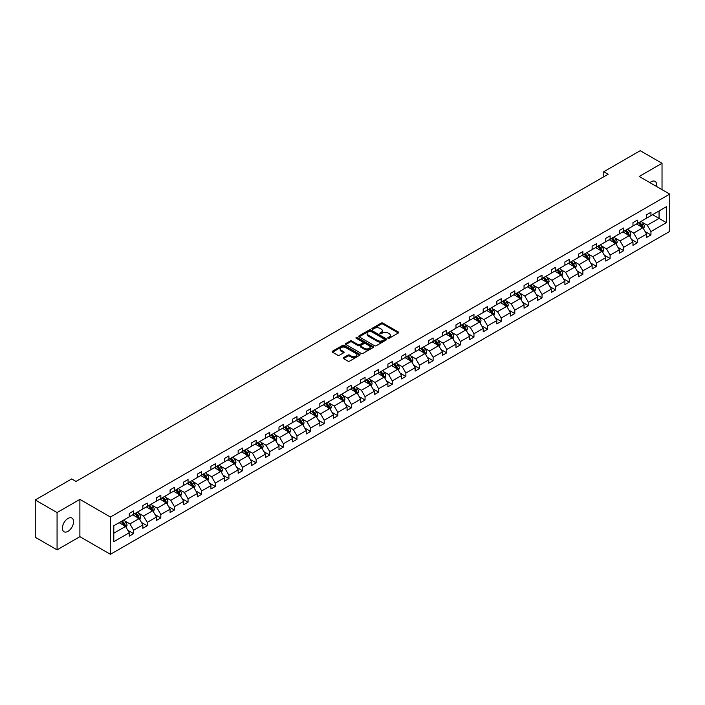 <?xml version="1.0" encoding="UTF-8"?>
<svg xmlns="http://www.w3.org/2000/svg" width="705" height="705" viewBox="0 0 705 705"><rect width="100%" height="100%" fill="white"/><g stroke="black" fill="none" stroke-linecap="round" stroke-linejoin="round"><path stroke-width="1.06" d="M388.023 338.241A0.846 0.494 0 0 0 389.222 338.241L398.325 332.989A1.207 0.696 0 0 0 398.677 332.496A1.207 0.696 0 0 0 398.325 332.002L382.903 323.093A1.207 0.696 0 0 0 381.193 323.093L372.09 328.354A0.846 0.494 0 0 0 373.289 329.041L374.47 328.363A3.878 2.238 0 0 1 379.951 328.363L381.229 329.103A3.878 2.238 0 0 1 382.366 330.689A3.878 2.238 0 0 1 381.229 332.267L380.057 332.954A0.846 0.494 0 0 0 381.255 333.641L382.436 332.963A3.878 2.238 0 0 1 387.917 332.963L389.195 333.703A3.878 2.238 0 0 1 390.332 335.289A3.878 2.238 0 0 1 389.195 336.867L388.023 337.554A0.846 0.494 0 0 0 388.023 338.241L388.023 337.554M67.98 531.359A7.896 4.556 120 0 0 73.135 524.397A7.896 4.556 120 0 0 71.928 518.06A7.896 4.556 120 0 0 67.98 518.457A7.896 4.556 120 0 0 62.816 525.419A7.896 4.556 120 0 0 64.023 531.746A7.896 4.556 120 0 0 67.98 531.359M656.566 186.49A7.896 4.556 120 0 0 655.068 181.388A7.896 4.556 120 0 0 651.12 181.784A7.896 4.556 120 0 0 649.895 182.639M343.582 357.62A1.207 0.696 0 0 0 343.229 358.114A1.207 0.696 0 0 0 343.582 358.607L347.909 361.101A1.207 0.696 0 0 0 349.627 361.101L359.735 355.267A1.207 0.696 0 0 0 360.088 354.774A1.207 0.696 0 0 0 359.735 354.28L344.313 345.38A1.207 0.696 0 0 0 342.604 345.38L332.496 351.213A1.207 0.696 0 0 0 332.134 351.707A1.207 0.696 0 0 0 332.496 352.2L337.713 355.223A1.207 0.696 0 0 0 339.431 355.223L343.758 352.72A1.207 0.696 0 0 0 344.111 352.227A1.207 0.696 0 0 0 343.758 351.733L341.167 350.235A3.243 1.868 0 0 1 340.215 348.913A3.243 1.868 0 0 1 342.216 347.186A3.243 1.868 0 0 1 345.75 347.591L355.902 353.452A3.243 1.868 0 0 1 356.845 354.774A3.243 1.868 0 0 1 354.844 356.501A3.243 1.868 0 0 1 351.319 356.095L349.627 355.117A1.207 0.696 0 0 0 347.909 355.117L343.582 357.62L343.582 358.607L347.909 356.131L347.909 355.117M79.885 499.387L57.07 512.561L35.25 499.968L35.25 537.254L57.07 549.847L79.885 536.672L110.429 554.306L110.429 517.021L79.885 499.387L79.885 536.672M662.03 189.645L662.03 163.287L639.206 176.47L669.75 194.104L110.429 517.021M662.03 163.287L640.211 150.694L603.771 171.729L603.771 176.77M35.25 499.968L71.69 478.933L76.052 481.445L608.133 174.25L603.771 171.729M374.549 345.723A1.207 0.696 0 0 0 376.267 345.723L386.375 339.889A1.207 0.696 0 0 0 386.728 339.396A1.207 0.696 0 0 0 386.375 338.902L370.953 329.993A1.207 0.696 0 0 0 369.244 329.993L359.136 335.836A1.207 0.696 0 0 0 358.774 336.329A1.207 0.696 0 0 0 359.136 336.823L374.549 345.723M356.519 338.426A0.846 0.494 0 0 1 357.373 338.55L373.033 347.583L362.943 353.416A1.207 0.696 0 0 1 361.233 353.416L345.811 344.507L345.811 343.52A1.207 0.696 0 0 0 345.459 344.014A1.207 0.696 0 0 0 345.811 344.507M345.811 343.52L350.138 341.026A1.207 0.696 0 0 1 351.848 341.026L358.105 344.639A1.207 0.696 0 0 0 359.814 344.639L362.687 342.982A1.207 0.696 0 0 0 363.04 342.48A1.207 0.696 0 0 0 362.687 341.987L356.175 338.233A0.846 0.494 0 0 1 357.373 337.536L373.051 346.587A1.207 0.696 0 0 1 373.403 347.08A1.207 0.696 0 0 1 373.051 347.574L373.051 346.587M57.07 512.561L57.07 549.847M113.796 525.763L129.244 516.844L129.244 513.469L133.606 510.949L133.606 514.324L142.851 508.984L142.851 505.608L147.222 503.088L147.222 506.463L156.466 501.123L156.466 497.748L160.828 495.227L160.828 498.602L170.081 493.262L170.081 489.887L174.443 487.366L174.443 490.742L183.697 485.401L183.697 482.026L188.059 479.506L188.059 482.881L197.312 477.541L197.312 474.165L201.674 471.645L201.674 475.02L210.927 469.68L210.927 466.305L215.289 463.784L215.289 467.168L224.543 461.819L224.543 458.444L228.905 455.932L228.905 459.308L238.158 453.967L238.158 450.583L242.52 448.072L242.52 451.447L251.764 446.106L251.764 442.731L256.135 440.211L256.135 443.586L265.38 438.246L265.38 434.87L269.742 432.35L269.742 435.725L278.995 430.385L278.995 427.01L283.357 424.489L283.357 427.864L292.61 422.524L292.61 419.149L296.972 416.629L296.972 420.004L306.226 414.663L306.226 411.288L310.588 408.768L310.588 412.143L319.841 406.803L319.841 403.427L324.203 400.907L324.203 404.282L333.456 398.942L333.456 395.567L337.818 393.046L337.818 396.421L347.071 391.081L347.071 387.706L351.434 385.186L351.434 388.561L360.678 383.22L360.678 379.845L365.049 377.325L365.049 380.7L374.293 375.36L374.293 371.984L378.656 369.464L378.656 372.839L387.909 367.499L387.909 364.124L392.271 361.603L392.271 364.978L401.524 359.638L401.524 356.263L405.886 353.743L405.886 357.127L415.139 351.786L415.139 348.402L419.501 345.891L419.501 349.266L428.755 343.925L428.755 340.55L433.117 338.03L433.117 341.405L442.37 336.065L442.37 332.689L446.732 330.169L446.732 333.544L455.985 328.204L455.985 324.829L460.347 322.308L460.347 325.684L469.592 320.343L469.592 316.968L473.963 314.448L473.963 317.823L483.207 312.482L483.207 309.107L487.569 306.587L487.569 309.962L496.822 304.622L496.822 301.246L501.185 298.726L501.185 302.101L510.438 296.761L510.438 293.386L514.8 290.865L514.8 294.241L524.053 288.9L524.053 285.525L528.415 283.005L528.415 286.38L537.668 281.039L537.668 277.664L542.03 275.144L542.03 278.519L551.284 273.179L551.284 269.804L555.646 267.283L555.646 270.658L564.899 265.318L564.899 261.943L569.261 259.422L569.261 262.798L578.505 257.457L578.505 254.082L582.876 251.562L582.876 254.946L592.121 249.596L592.121 246.221L596.483 243.71L596.483 247.085L605.736 241.744L605.736 238.361L610.098 235.849L610.098 239.224L619.351 233.884L619.351 230.509L623.713 227.988L623.713 231.363L632.967 226.023L632.967 222.648L637.329 220.127L637.329 223.503L646.582 218.162L646.582 214.787L650.944 212.267L650.944 215.642L666.392 206.724L666.392 222.648L650.944 231.566L650.944 234.941L646.582 237.462L646.582 234.086L637.329 239.427L637.329 242.802L632.967 245.322L632.967 241.938L623.713 247.288L623.713 250.663L619.351 253.174L619.351 249.799L610.098 255.139L610.098 258.524L605.736 261.035L605.736 257.66L596.483 263L596.483 266.375L592.121 268.896L592.121 265.521L582.876 270.861L582.876 274.236L578.505 276.757L578.505 273.381L569.261 278.722L569.261 282.097L564.899 284.617L564.899 281.242L555.646 286.582L555.646 289.958L551.284 292.478L551.284 289.103L542.03 294.443L542.03 297.818L537.668 300.339L537.668 296.964L528.415 302.304L528.415 305.679L524.053 308.2L524.053 304.824L514.8 310.165L514.8 313.54L510.438 316.06L510.438 312.685L501.185 318.025L501.185 321.401L496.822 323.921L496.822 320.546L487.569 325.886L487.569 329.261L483.207 331.782L483.207 328.407L473.963 333.747L473.963 337.122L469.592 339.643L469.592 336.267L460.347 341.608L460.347 344.983L455.985 347.503L455.985 344.119L446.732 349.469L446.732 352.844L442.37 355.355L442.37 351.98L433.117 357.32L433.117 360.704L428.755 363.216L428.755 359.841L419.501 365.181L419.501 368.556L415.139 371.077L415.139 367.702L405.886 373.042L405.886 376.417L401.524 378.938L401.524 375.562L392.271 380.903L392.271 384.278L387.909 386.798L387.909 383.423L378.656 388.763L378.656 392.139L374.293 394.659L374.293 391.284L365.049 396.624L365.049 399.999L360.678 402.52L360.678 399.145L351.434 404.485L351.434 407.86L347.071 410.38L347.071 407.005L337.818 412.346L337.818 415.721L333.456 418.241L333.456 414.866L324.203 420.206L324.203 423.582L319.841 426.102L319.841 422.727L310.588 428.067L310.588 431.442L306.226 433.963L306.226 430.588L296.972 435.928L296.972 439.303L292.61 441.824L292.61 438.448L283.357 443.789L283.357 447.164L278.995 449.684L278.995 446.309L269.742 451.649L269.742 455.025L265.38 457.545L265.38 454.161L256.135 459.501L256.135 462.885L251.764 465.397L251.764 462.022L242.52 467.362L242.52 470.737L238.158 473.258L238.158 469.883L228.905 475.223L228.905 478.598L224.543 481.118L224.543 477.743L215.289 483.084L215.289 486.459L210.927 488.979L210.927 485.604L201.674 490.944L201.674 494.32L197.312 496.84L197.312 493.465L188.059 498.805L188.059 502.18L183.697 504.701L183.697 501.325L174.443 506.666L174.443 510.041L170.081 512.561L170.081 509.186L160.828 514.527L160.828 517.902L156.466 520.422L156.466 517.047L147.222 522.387L147.222 525.763L142.851 528.283L142.851 524.908L133.606 530.248L133.606 533.623L129.244 536.144L129.244 532.768L113.796 541.687L113.796 525.763M110.429 554.306L669.75 231.39L669.75 194.104M132.734 514.826L139.193 518.554L129.94 523.894L124.891 520.977M129.94 523.894L133.606 530.248M139.193 518.554L142.851 524.908M129.244 516.034L129.94 516.439L133.606 514.324M146.349 506.965L152.8 510.693L143.556 516.034L138.497 513.125M143.556 516.034L147.222 522.387M152.8 510.693L156.466 517.047M142.851 508.182L143.556 508.578L147.222 506.463M159.956 499.105L166.415 502.832L157.171 508.182L152.113 505.265M157.171 508.182L160.828 514.527M166.415 502.832L170.081 509.186M156.466 500.321L157.171 500.717L160.828 498.602M173.571 491.244L180.031 494.98L170.777 500.321L165.728 497.404M170.777 500.321L174.443 506.666M180.031 494.98L183.697 501.325M170.081 492.46L170.777 492.857L174.443 490.742M187.186 483.392L193.646 487.12L184.393 492.46L179.343 489.543M184.393 492.46L188.059 498.805M193.646 487.12L197.312 493.465M183.697 484.599L184.393 484.996L188.059 482.881M200.802 475.531L207.261 479.259L198.008 484.599L192.959 481.682M198.008 484.599L201.674 490.944M207.261 479.259L210.927 485.604M197.312 476.739L198.008 477.144L201.674 475.02M214.417 467.671L220.876 471.398L211.623 476.739L206.574 473.822M211.623 476.739L215.289 483.084M220.876 471.398L224.543 477.743M210.927 468.878L211.623 469.283L215.289 467.168M228.032 459.81L234.492 463.537L225.239 468.878L220.189 465.961M225.239 468.878L228.905 475.223M234.492 463.537L238.158 469.883M224.543 461.017L225.239 461.423L228.905 459.308M241.648 451.949L248.098 455.677L238.854 461.017L233.804 458.1M238.854 461.017L242.52 467.362M248.098 455.677L251.764 462.022M238.158 453.156L238.854 453.562L242.52 451.447M255.263 444.088L261.714 447.816L252.469 453.156L247.411 450.239M252.469 453.156L256.135 459.501M261.714 447.816L265.38 454.161M251.764 445.296L252.469 445.701L256.135 443.586M268.869 436.228L275.329 439.955L266.085 445.296L261.026 442.379M266.085 445.296L269.742 451.649M275.329 439.955L278.995 446.309M265.38 437.435L266.085 437.84L269.742 435.725M282.485 428.367L288.944 432.094L279.691 437.435L274.642 434.518M279.691 437.435L283.357 443.789M288.944 432.094L292.61 438.448M278.995 429.574L279.691 429.98L283.357 427.864M296.1 420.506L302.56 424.234L293.306 429.574L288.257 426.657M293.306 429.574L296.972 435.928M302.56 424.234L306.226 430.588M292.61 421.713L293.306 422.119L296.972 420.004M309.715 412.645L316.175 416.373L306.922 421.713L301.872 418.796M306.922 421.713L310.588 428.067M316.175 416.373L319.841 422.727M306.226 413.853L306.922 414.258L310.588 412.143M323.331 404.785L329.79 408.512L320.537 413.853L315.488 410.945M320.537 413.853L324.203 420.206M329.79 408.512L333.456 414.866M319.841 406.001L320.537 406.397L324.203 404.282M336.946 396.924L343.406 400.651L334.152 406.001L329.103 403.084M334.152 406.001L337.818 412.346M343.406 400.651L347.071 407.005M333.456 398.14L334.152 398.536L337.818 396.421M350.561 389.063L357.012 392.8L347.768 398.14L342.718 395.223M347.768 398.14L351.434 404.485M357.012 392.8L360.678 399.145M347.071 390.279L347.768 390.676L351.434 388.561M364.177 381.211L370.627 384.939L361.383 390.279L356.325 387.362M361.383 390.279L365.049 396.624M370.627 384.939L374.293 391.284M360.678 382.418L361.383 382.815L365.049 380.7M377.783 373.35L384.243 377.078L374.998 382.418L369.94 379.501M374.998 382.418L378.656 388.763M384.243 377.078L387.909 383.423M374.293 374.558L374.998 374.963L378.656 372.839M391.398 365.49L397.858 369.217L388.605 374.558L383.555 371.641M388.605 374.558L392.271 380.903M397.858 369.217L401.524 375.562M387.909 366.697L388.605 367.102L392.271 364.978M405.014 357.629L411.473 361.357L402.22 366.697L397.171 363.78M402.22 366.697L405.886 373.042M411.473 361.357L415.139 367.702M401.524 358.836L402.22 359.242L405.886 357.127M418.629 349.768L425.089 353.496L415.835 358.836L410.786 355.919M415.835 358.836L419.501 365.181M425.089 353.496L428.755 359.841M415.139 350.975L415.835 351.381L419.501 349.266M432.244 341.907L438.704 345.635L429.451 350.975L424.401 348.058M429.451 350.975L433.117 357.32M438.704 345.635L442.37 351.98M428.755 343.115L429.451 343.52L433.117 341.405M445.86 334.047L452.319 337.774L443.066 343.115L438.017 340.198M443.066 343.115L446.732 349.469M452.319 337.774L455.985 344.119M442.37 335.254L443.066 335.659L446.732 333.544M459.475 326.186L465.926 329.914L456.681 335.254L451.632 332.337M456.681 335.254L460.347 341.608M465.926 329.914L469.592 336.267M455.985 327.393L456.681 327.799L460.347 325.684M473.09 318.325L479.541 322.053L470.297 327.393L465.238 324.476M470.297 327.393L473.963 333.747M479.541 322.053L483.207 328.407M469.592 319.532L470.297 319.938L473.963 317.823M486.697 310.464L493.156 314.192L483.903 319.532L478.854 316.615M483.903 319.532L487.569 325.886M493.156 314.192L496.822 320.546M483.207 311.672L483.903 312.077L487.569 309.962M500.312 302.604L506.772 306.331L497.518 311.672L492.469 308.764M497.518 311.672L501.185 318.025M506.772 306.331L510.438 312.685M496.822 303.811L497.518 304.216L501.185 302.101M513.927 294.743L520.387 298.471L511.134 303.82L506.084 300.903M511.134 303.82L514.8 310.165M520.387 298.471L524.053 304.824M510.438 295.959L511.134 296.356L514.8 294.241M527.543 286.882L534.002 290.619L524.749 295.959L519.7 293.042M524.749 295.959L528.415 302.304M534.002 290.619L537.668 296.964M524.053 288.098L524.749 288.495L528.415 286.38M541.158 279.03L547.618 282.758L538.364 288.098L533.315 285.181M538.364 288.098L542.03 294.443M547.618 282.758L551.284 289.103M537.668 280.238L538.364 280.634L542.03 278.519M554.773 271.169L561.233 274.897L551.98 280.238L546.93 277.321M551.98 280.238L555.646 286.582M561.233 274.897L564.899 281.242M551.284 272.377L551.98 272.782L555.646 270.658M568.389 263.309L574.839 267.036L565.595 272.377L560.546 269.46M565.595 272.377L569.261 278.722M574.839 267.036L578.505 273.381M564.899 264.516L565.595 264.921L569.261 262.798M581.995 255.448L588.455 259.176L579.21 264.516L574.152 261.599M579.21 264.516L582.876 270.861M588.455 259.176L592.121 265.521M578.505 256.655L579.21 257.061L582.876 254.946M595.61 247.587L602.07 251.315L592.817 256.655L587.767 253.738M592.817 256.655L596.483 263M602.07 251.315L605.736 257.66M592.121 248.794L592.817 249.2L596.483 247.085M609.226 239.726L615.685 243.454L606.432 248.794L601.383 245.878M606.432 248.794L610.098 255.139M615.685 243.454L619.351 249.799M605.736 240.934L606.432 241.339L610.098 239.224M622.841 231.866L629.301 235.593L620.048 240.934L614.998 238.017M620.048 240.934L623.713 247.288M629.301 235.593L632.967 241.938M619.351 233.073L620.048 233.478L623.713 231.363M636.456 224.005L642.916 227.733L633.663 233.073L628.613 230.156M633.663 233.073L637.329 239.427M642.916 227.733L646.582 234.086M632.967 225.212L633.663 225.618L637.329 223.503M652.601 214.681L659.06 218.409L647.278 225.212L642.229 222.295M647.278 225.212L650.944 231.566M666.392 222.648L659.06 218.409L659.06 210.954L666.392 206.724M646.582 217.351L647.278 217.757L650.944 215.642M113.796 533.218L125.578 526.415L119.119 522.687M125.578 526.415L129.244 532.768M645.137 231.593L650.944 234.941M631.521 239.444L637.329 242.802M617.915 247.305L623.713 250.663M604.3 255.166L610.098 258.524M590.684 263.027L596.483 266.375M577.069 270.887L582.876 274.236M563.454 278.748L569.261 282.097M549.838 286.609L555.646 289.958M536.223 294.47L542.03 297.818M522.608 302.33L528.415 305.679M509.001 310.191L514.8 313.54M495.386 318.052L501.185 321.401M481.771 325.913L487.569 329.261M468.155 333.773L473.963 337.122M454.54 341.625L460.347 344.983M440.925 349.486L446.732 352.844M427.309 357.347L433.117 360.704M413.703 365.208L419.501 368.556M400.087 373.068L405.886 376.417M386.472 380.929L392.271 384.278M372.857 388.79L378.656 392.139M359.242 396.651L365.049 399.999M345.626 404.511L351.434 407.86M332.011 412.372L337.818 415.721M318.396 420.233L324.203 423.582M304.789 428.094L310.588 431.442M291.174 435.954L296.972 439.303M277.558 443.806L283.357 447.164M263.943 451.667L269.742 455.025M250.328 459.528L256.135 462.885M236.713 467.389L242.52 470.737M223.097 475.249L228.905 478.598M209.482 483.11L215.289 486.459M195.875 490.971L201.674 494.32M182.26 498.832L188.059 502.18M168.645 506.692L174.443 510.041M155.029 514.553L160.828 517.902M141.414 522.414L147.222 525.763M127.799 530.275L133.606 533.623M388.358 338.365L389.195 337.88A3.878 2.238 0 0 0 390.332 336.294L390.332 335.289M382.366 330.689L382.366 331.694A3.878 2.238 0 0 1 381.229 333.28L380.392 333.765M398.325 332.002L398.325 332.989L382.903 324.106A1.207 0.696 0 0 0 381.193 324.106L372.425 329.164M386.358 339.898L370.953 331.006A1.207 0.696 0 0 0 369.244 331.006L359.145 336.831L359.136 335.836M384.234 339.739A0.846 0.494 0 0 0 384.234 339.043L370.698 331.235A0.846 0.494 0 0 0 369.499 331.235L368.257 331.949A3.878 2.238 0 0 0 367.12 333.536A3.878 2.238 0 0 0 368.257 335.113L377.51 340.453A3.878 2.238 0 0 0 382.991 340.453L384.234 339.739L384.234 340.744A0.846 0.494 0 0 0 384.481 340.4L384.481 339.396M367.12 333.536L367.12 334.54A3.878 2.238 0 0 0 368.257 336.126L368.257 335.113M384.234 340.744L382.991 341.467A3.878 2.238 0 0 1 377.51 341.467L368.257 336.126M345.829 344.525L350.138 342.031L350.138 341.026M363.04 342.48L363.04 343.494A1.207 0.696 0 0 1 362.687 343.987L359.814 345.644A1.207 0.696 0 0 1 358.105 345.644L351.848 342.031A1.207 0.696 0 0 0 350.138 342.031M364.591 348.385A3.243 1.868 0 0 0 368.125 348.79A3.243 1.868 0 0 0 370.125 347.063A3.243 1.868 0 0 0 369.173 345.732L365.604 343.67A1.207 0.696 0 0 0 363.886 343.67L361.013 345.327A1.207 0.696 0 0 0 360.66 345.82A1.207 0.696 0 0 0 361.013 346.314L364.591 348.385L364.591 349.389A3.243 1.868 0 0 0 368.125 349.795A3.243 1.868 0 0 0 370.125 348.067L370.125 347.063M360.66 345.82L360.66 346.834A1.207 0.696 0 0 0 361.013 347.327L361.013 346.314M364.591 349.389L361.013 347.327M356.845 354.774L356.845 355.778A3.243 1.868 0 0 1 354.844 357.505A3.243 1.868 0 0 1 351.319 357.1L349.627 356.131A1.207 0.696 0 0 0 347.909 356.131M340.215 348.913L340.215 349.918A3.243 1.868 0 0 0 341.167 351.24L341.167 350.235M343.74 352.729L341.167 351.24M359.735 354.28L359.735 355.267L344.313 346.384A1.207 0.696 0 0 0 342.604 346.384L332.504 352.209L332.496 351.213M643.577 228.878L644.379 226.561A3.269 1.886 -120 0 0 643.339 223.776L641.374 221.167M637.866 224.816L637.012 223.688M641.568 227.31L642.616 226.702A3.269 1.886 -120 0 0 641.682 224.736L639.717 222.119M638.897 222.595L641.057 225.477A1.666 0.961 60 0 1 641.356 225.979L642.616 226.702M638.668 222.727L640.634 225.344A3.269 1.886 60 0 1 641.444 226.887M629.962 236.739L630.764 234.421A3.269 1.886 -120 0 0 629.724 231.637L627.767 229.028M624.251 232.676L623.396 231.54M627.952 235.17L629.001 234.562A3.269 1.886 -120 0 0 628.067 232.597L626.102 229.98M625.282 230.456L627.441 233.337A1.666 0.961 60 0 1 627.741 233.84L629.001 234.562M625.062 230.588L627.018 233.205A3.269 1.886 60 0 1 627.829 234.747M616.346 244.6L617.148 242.282A3.269 1.886 -120 0 0 616.108 239.497L614.152 236.88M610.636 240.537L609.781 239.4M614.337 243.031L615.386 242.423A3.269 1.886 -120 0 0 614.452 240.458L612.486 237.841M611.667 238.316L613.826 241.189A1.666 0.961 60 0 1 614.134 241.7L615.386 242.423M611.447 238.449L613.403 241.066A3.269 1.886 60 0 1 614.214 242.608M602.731 252.46L603.542 250.143A3.269 1.886 -120 0 0 602.493 247.358L600.537 244.741M597.02 248.398L596.174 247.261M600.722 250.892L601.77 250.284A3.269 1.886 -120 0 0 600.836 248.319L598.88 245.701M598.06 246.177L600.211 249.05A1.666 0.961 60 0 1 600.519 249.561L601.77 250.284M597.831 246.309L599.788 248.918A3.269 1.886 60 0 1 600.607 250.469M589.124 260.321L589.926 258.004A3.269 1.886 -120 0 0 588.878 255.219L586.921 252.601M583.405 256.259L582.559 255.122M587.106 258.753L588.155 258.145A3.269 1.886 -120 0 0 587.221 256.179L585.265 253.562M584.445 254.038L586.595 256.911A1.666 0.961 60 0 1 586.904 257.422L588.155 258.145M584.216 254.17L586.172 256.779A3.269 1.886 60 0 1 586.992 258.33M575.509 268.182L576.311 265.864A3.269 1.886 -120 0 0 575.262 263.08L573.306 260.462M569.79 264.119L568.944 262.983M573.5 266.613L574.54 266.005A3.269 1.886 -120 0 0 573.606 264.04L571.649 261.423M570.83 261.899L572.989 264.772A1.666 0.961 60 0 1 573.288 265.283L574.54 266.005M570.601 262.031L572.557 264.639A3.269 1.886 60 0 1 573.376 266.19M561.894 276.043L562.696 273.725A3.269 1.886 -120 0 0 561.647 270.94L559.691 268.323M556.174 271.98L555.328 270.843M559.885 274.465L560.933 273.866A3.269 1.886 -120 0 0 559.99 271.901L558.034 269.284M557.214 269.759L559.373 272.632A1.666 0.961 60 0 1 559.673 273.143L560.933 273.866M556.985 269.883L558.942 272.5A3.269 1.886 60 0 1 559.761 274.042M548.279 283.904L549.08 281.586A3.269 1.886 -120 0 0 548.041 278.801L546.075 276.184M542.568 279.841L541.713 278.704M546.269 282.326L547.318 281.727A3.269 1.886 -120 0 0 546.375 279.762L544.419 277.144M543.599 277.611L545.758 280.493A1.666 0.961 60 0 1 546.058 280.995L547.318 281.727M543.37 277.744L545.335 280.361A3.269 1.886 60 0 1 546.146 281.903M534.663 291.764L535.465 289.447A3.269 1.886 -120 0 0 534.425 286.662L532.46 284.044M528.953 287.702L528.098 286.565M532.654 290.187L533.703 289.588A3.269 1.886 -120 0 0 532.768 287.614L530.803 285.005M529.984 285.472L532.143 288.354A1.666 0.961 60 0 1 532.442 288.856L533.703 289.588M529.755 285.604L531.72 288.222A3.269 1.886 60 0 1 532.531 289.764M521.048 299.625L521.85 297.307A3.269 1.886 -120 0 0 520.81 294.523L518.854 291.905M515.337 295.562L514.483 294.426M519.039 298.048L520.087 297.448A3.269 1.886 -120 0 0 519.153 295.474L517.188 292.866M516.368 293.333L518.527 296.215A1.666 0.961 60 0 1 518.827 296.717L520.087 297.448M516.148 293.465L518.104 296.082A3.269 1.886 60 0 1 518.915 297.625M507.433 307.486L508.235 305.168A3.269 1.886 -120 0 0 507.195 302.383L505.238 299.766M501.722 303.414L500.867 302.286M505.423 305.908L506.472 305.309A3.269 1.886 -120 0 0 505.538 303.335L503.573 300.727M502.762 301.194L504.912 304.075A1.666 0.961 60 0 1 505.221 304.578L506.472 305.309M502.533 301.326L504.489 303.943A3.269 1.886 60 0 1 505.3 305.485M493.817 315.346L494.628 313.029A3.269 1.886 -120 0 0 493.579 310.244L491.623 307.627M488.107 311.275L487.261 310.147M491.808 313.769L492.857 313.161A3.269 1.886 -120 0 0 491.923 311.196L489.966 308.579M489.147 309.054L491.297 311.936A1.666 0.961 60 0 1 491.605 312.438L492.857 313.161M488.917 309.187L490.874 311.804A3.269 1.886 60 0 1 491.693 313.346M480.211 323.207L481.013 320.89A3.269 1.886 -120 0 0 479.964 318.105L478.008 315.488M474.491 319.136L473.645 318.008M478.193 321.63L479.241 321.022A3.269 1.886 -120 0 0 478.307 319.057L476.351 316.439M475.531 316.915L477.682 319.797A1.666 0.961 60 0 1 477.99 320.299L479.241 321.022M475.302 317.047L477.259 319.665A3.269 1.886 60 0 1 478.078 321.207M466.595 331.068L467.397 328.742A3.269 1.886 -120 0 0 466.349 325.957L464.392 323.348M460.876 326.997L460.03 325.869M464.586 329.491L465.626 328.882A3.269 1.886 -120 0 0 464.692 326.917L462.736 324.3M461.916 324.776L464.075 327.658A1.666 0.961 60 0 1 464.375 328.16L465.626 328.882M461.687 324.908L463.643 327.525A3.269 1.886 60 0 1 464.463 329.068M452.98 338.92L453.782 336.602A3.269 1.886 -120 0 0 452.733 333.817L450.777 331.209M447.261 334.857L446.415 333.721M450.971 337.351L452.02 336.743A3.269 1.886 -120 0 0 451.077 334.778L449.12 332.161M448.301 332.637L450.46 335.518A1.666 0.961 60 0 1 450.759 336.021L452.02 336.743M448.072 332.769L450.028 335.386A3.269 1.886 60 0 1 450.848 336.928M439.365 346.781L440.167 344.463A3.269 1.886 -120 0 0 439.127 341.678L437.162 339.07M433.654 342.718L432.799 341.581M437.356 345.212L438.404 344.604A3.269 1.886 -120 0 0 437.461 342.639L435.505 340.021M434.685 340.497L436.844 343.37A1.666 0.961 60 0 1 437.144 343.881L438.404 344.604M434.456 340.63L436.421 343.247A3.269 1.886 60 0 1 437.232 344.789M425.75 354.641L426.551 352.324A3.269 1.886 -120 0 0 425.512 349.539L423.546 346.922M420.039 350.579L419.184 349.442M423.74 353.073L424.789 352.465A3.269 1.886 -120 0 0 423.855 350.5L421.89 347.882M421.07 348.358L423.229 351.231A1.666 0.961 60 0 1 423.529 351.742L424.789 352.465M420.841 348.49L422.806 351.099A3.269 1.886 60 0 1 423.617 352.65M412.134 362.502L412.936 360.185A3.269 1.886 -120 0 0 411.896 357.4L409.94 354.782M406.424 358.44L405.569 357.303M410.125 360.934L411.174 360.325A3.269 1.886 -120 0 0 410.239 358.36L408.274 355.743M407.455 356.219L409.614 359.092A1.666 0.961 60 0 1 409.913 359.603L411.174 360.325M407.234 356.351L409.191 358.96A3.269 1.886 60 0 1 410.002 360.511M398.519 370.363L399.321 368.045A3.269 1.886 -120 0 0 398.281 365.26L396.325 362.643M392.808 366.3L391.962 365.164M396.51 368.794L397.558 368.186A3.269 1.886 -120 0 0 396.624 366.221L394.668 363.604M393.848 364.08L395.998 366.952A1.666 0.961 60 0 1 396.307 367.464L397.558 368.186M393.619 364.212L395.575 366.82A3.269 1.886 60 0 1 396.386 368.371M384.904 378.224L385.714 375.906A3.269 1.886 -120 0 0 384.666 373.121L382.709 370.504M379.193 374.161L378.347 373.024M382.894 376.646L383.943 376.047A3.269 1.886 -120 0 0 383.009 374.082L381.052 371.464M380.233 371.94L382.383 374.813A1.666 0.961 60 0 1 382.692 375.324L383.943 376.047M380.004 372.064L381.96 374.681A3.269 1.886 60 0 1 382.78 376.232M371.297 386.084L372.099 383.767A3.269 1.886 -120 0 0 371.05 380.982L369.094 378.365M365.578 382.022L364.732 380.885M370.151 384.657L370.328 383.908A3.269 1.886 -120 0 0 369.394 381.943L367.437 379.325M366.618 379.792L368.768 382.674A1.666 0.961 60 0 1 369.076 383.185L370.328 383.908M366.388 379.924L368.345 382.542A3.269 1.886 60 0 1 369.164 384.084M357.682 393.945L358.484 391.627A3.269 1.886 -120 0 0 357.435 388.843L355.479 386.225M351.962 389.883L351.116 388.746M355.673 392.368L356.712 391.769A3.269 1.886 -120 0 0 355.778 389.794L353.822 387.186M353.002 387.653L355.161 390.535A1.666 0.961 60 0 1 355.461 391.037L356.712 391.769M352.773 387.785L354.73 390.403A3.269 1.886 60 0 1 355.549 391.945M344.066 401.806L344.868 399.488A3.269 1.886 -120 0 0 343.829 396.704L341.863 394.086M338.347 397.743L337.501 396.607M342.057 400.228L343.106 399.629A3.269 1.886 -120 0 0 342.163 397.655L340.207 395.047M339.387 395.514L341.546 398.395A1.666 0.961 60 0 1 341.846 398.898L343.106 399.629M339.158 395.646L341.123 398.263A3.269 1.886 60 0 1 341.934 399.805M330.451 409.667L331.253 407.349A3.269 1.886 -120 0 0 330.213 404.564L328.248 401.947M324.741 405.595L323.886 404.467M328.442 408.089L329.491 407.49A3.269 1.886 -120 0 0 328.548 405.516L326.591 402.907M325.772 403.375L327.931 406.256A1.666 0.961 60 0 1 328.23 406.759L329.491 407.49M325.543 403.507L327.508 406.124A3.269 1.886 60 0 1 328.318 407.666M316.836 417.527L317.638 415.21A3.269 1.886 -120 0 0 316.598 412.425L314.633 409.808M311.125 413.456L310.27 412.328M314.827 415.95L315.875 415.342A3.269 1.886 -120 0 0 314.941 413.377L312.976 410.759M312.156 411.235L314.315 414.117A1.666 0.961 60 0 1 314.615 414.619L315.875 415.342M311.927 411.368L313.892 413.985A3.269 1.886 60 0 1 314.703 415.527M303.22 425.388L304.022 423.07A3.269 1.886 -120 0 0 302.983 420.286L301.026 417.668M297.51 421.317L296.655 420.189M301.211 423.811L302.26 423.203A3.269 1.886 -120 0 0 301.326 421.238L299.361 418.62M298.541 419.096L300.7 421.978A1.666 0.961 60 0 1 301 422.48L302.26 423.203M298.321 419.228L300.277 421.846A3.269 1.886 60 0 1 301.088 423.388M289.605 433.249L290.407 430.931A3.269 1.886 -120 0 0 289.367 428.138L287.411 425.529M283.895 429.178L283.049 428.05M287.596 431.671L288.645 431.063A3.269 1.886 -120 0 0 287.711 429.098L285.754 426.481M284.935 426.957L287.085 429.838A1.666 0.961 60 0 1 287.393 430.341L288.645 431.063M284.705 427.089L286.662 429.706A3.269 1.886 60 0 1 287.473 431.248M275.999 441.101L276.801 438.783A3.269 1.886 -120 0 0 275.752 435.998L273.796 433.39M270.279 437.038L269.433 435.901M273.981 439.532L275.029 438.924A3.269 1.886 -120 0 0 274.095 436.959L272.139 434.342M271.319 434.818L273.469 437.699A1.666 0.961 60 0 1 273.778 438.202L275.029 438.924M271.09 434.95L273.046 437.567A3.269 1.886 60 0 1 273.866 439.109M262.383 448.962L263.185 446.644A3.269 1.886 -120 0 0 262.137 443.859L260.18 441.251M256.664 444.899L255.818 443.762M260.374 447.393L261.414 446.785A3.269 1.886 -120 0 0 260.48 444.82L258.524 442.202M257.704 442.678L259.854 445.551A1.666 0.961 60 0 1 260.163 446.062L261.414 446.785M257.475 442.81L259.431 445.428A3.269 1.886 60 0 1 260.251 446.97M248.768 456.822L249.57 454.505A3.269 1.886 -120 0 0 248.521 451.72L246.565 449.103M243.049 452.76L242.203 451.623M246.759 455.254L247.799 454.646A3.269 1.886 -120 0 0 246.865 452.68L244.908 450.063M244.089 450.539L246.248 453.412A1.666 0.961 60 0 1 246.547 453.923L247.799 454.646M243.86 450.671L245.816 453.28A3.269 1.886 60 0 1 246.635 454.831M235.153 464.683L235.955 462.365A3.269 1.886 -120 0 0 234.915 459.581L232.95 456.963M229.433 460.621L228.587 459.484M233.143 463.114L234.192 462.506A3.269 1.886 -120 0 0 233.249 460.541L231.293 457.924M230.473 458.4L232.632 461.273A1.666 0.961 60 0 1 232.932 461.784L234.192 462.506M230.244 458.532L232.209 461.14A3.269 1.886 60 0 1 233.02 462.691M221.537 472.544L222.339 470.226A3.269 1.886 -120 0 0 221.299 467.441L219.334 464.824M215.827 468.481L214.972 467.345M219.528 470.975L220.577 470.367A3.269 1.886 -120 0 0 219.634 468.402L217.678 465.785M216.858 466.261L219.017 469.133A1.666 0.961 60 0 1 219.317 469.645L220.577 470.367M216.629 466.393L218.594 469.001A3.269 1.886 60 0 1 219.405 470.552M207.922 480.405L208.724 478.087A3.269 1.886 -120 0 0 207.684 475.302L205.719 472.685M202.212 476.342L201.357 475.205M205.913 478.827L206.962 478.228A3.269 1.886 -120 0 0 206.027 476.263L204.062 473.645M203.243 474.121L205.402 476.994A1.666 0.961 60 0 1 205.701 477.505L206.962 478.228M203.014 474.245L204.979 476.862A3.269 1.886 60 0 1 205.79 478.413M194.307 488.265L195.109 485.948A3.269 1.886 -120 0 0 194.069 483.163L192.112 480.546M188.596 484.203L187.742 483.066M192.298 486.688L193.346 486.089A3.269 1.886 -120 0 0 192.412 484.123L190.447 481.506M189.627 481.973L191.786 484.855A1.666 0.961 60 0 1 192.086 485.366L193.346 486.089M189.407 482.105L191.363 484.723A3.269 1.886 60 0 1 192.174 486.265M180.691 496.126L181.493 493.808A3.269 1.886 -120 0 0 180.454 491.024L178.497 488.406M174.981 492.064L174.135 490.927M178.682 494.549L179.731 493.949A3.269 1.886 -120 0 0 178.797 491.984L176.84 489.367M176.021 489.834L178.171 492.716A1.666 0.961 60 0 1 178.48 493.218L179.731 493.949M175.792 489.966L177.748 492.584A3.269 1.886 60 0 1 178.568 494.126M167.085 503.987L167.887 501.669A3.269 1.886 -120 0 0 166.838 498.884L164.882 496.267M161.366 499.924L160.52 498.787M165.067 502.409L166.116 501.81A3.269 1.886 -120 0 0 165.181 499.836L163.225 497.228M162.406 497.695L164.556 500.576A1.666 0.961 60 0 1 164.864 501.079L166.116 501.81M162.176 497.827L164.133 500.444A3.269 1.886 60 0 1 164.952 501.986M153.47 511.848L154.272 509.53A3.269 1.886 -120 0 0 153.223 506.745L151.267 504.128M147.75 507.776L146.904 506.648M151.46 510.27L152.5 509.671A3.269 1.886 -120 0 0 151.566 507.697L149.61 505.088M148.79 505.555L150.949 508.437A1.666 0.961 60 0 1 151.249 508.939L152.5 509.671M148.561 505.688L150.518 508.305A3.269 1.886 60 0 1 151.337 509.847M139.854 519.708L140.656 517.391A3.269 1.886 -120 0 0 139.608 514.606L137.651 511.989M134.135 515.637L133.289 514.509M137.845 518.131L138.885 517.523A3.269 1.886 -120 0 0 137.951 515.558L135.994 512.94M135.175 513.416L137.334 516.298A1.666 0.961 60 0 1 137.634 516.8L138.885 517.523M134.946 513.548L136.902 516.166A3.269 1.886 60 0 1 137.722 517.708M126.239 527.569L127.041 525.251A3.269 1.886 -120 0 0 126.001 522.467L124.036 519.849M120.52 523.498L119.674 522.37M124.23 525.992L125.278 525.384A3.269 1.886 -120 0 0 124.336 523.418L122.379 520.801M121.56 521.277L123.719 524.159A1.666 0.961 60 0 1 124.018 524.661L125.278 525.384M121.331 521.409L123.296 524.026A3.269 1.886 60 0 1 124.106 525.569M389.195 337.88L389.195 336.867M380.057 333.641L380.057 332.954M381.229 333.28L381.229 332.267M372.09 329.041L372.09 328.354M381.193 324.106L381.193 323.093M382.903 324.106L382.903 323.093M369.244 331.006L369.244 329.993M370.953 331.006L370.953 329.993M386.375 339.889L386.375 338.902M377.51 341.467L377.51 340.453M382.991 341.467L382.991 340.453M351.848 342.031L351.848 341.026M358.105 345.644L358.105 344.639M359.814 345.644L359.814 344.639M362.687 343.987L362.687 342.982M357.373 338.55L357.373 337.536M349.627 356.131L349.627 355.117M351.319 357.1L351.319 356.095M343.758 352.72L343.758 351.733M342.604 346.384L342.604 345.38M344.313 346.384L344.313 345.38M642.678 227.6L644.361 226.631M641.682 224.736L643.339 223.776M639.699 225.882L640.634 225.344M629.063 235.461L630.746 234.492M628.067 232.597L629.724 231.637M626.084 233.743L627.018 233.205M615.447 243.322L617.131 242.344M614.452 240.458L616.108 239.497M612.469 241.595L613.403 241.066M601.832 251.174L603.515 250.204M600.836 248.319L602.493 247.358M598.862 249.455L599.788 248.918M588.226 259.035L589.9 258.065M587.221 256.179L588.878 255.219M585.247 257.316L586.172 256.779M574.61 266.895L576.285 265.926M573.606 264.04L575.262 263.08M571.632 265.177L572.557 264.639M560.995 274.756L562.669 273.787M559.99 271.901L561.647 270.94M558.016 273.038L558.942 272.5M547.38 282.617L549.063 281.648M546.375 279.762L548.041 278.801M544.401 280.898L545.335 280.361M533.764 290.478L535.447 289.508M532.768 287.614L534.425 286.662M530.786 288.759L531.72 288.222M520.149 298.338L521.832 297.369M519.153 295.474L520.81 294.523M517.17 296.62L518.104 296.082M506.534 306.199L508.217 305.23M505.538 303.335L507.195 302.383M503.555 304.481L504.489 303.943M492.918 314.06L494.602 313.09M491.923 311.196L493.579 310.244M489.949 312.341L490.874 311.804M479.312 321.921L480.986 320.951M478.307 319.057L479.964 318.105M476.333 320.202L477.259 319.665M465.697 329.781L467.371 328.812M464.692 326.917L466.349 325.957M462.718 328.063L463.643 327.525M452.081 337.642L453.756 336.673M451.077 334.778L452.733 333.817M449.103 335.924L450.028 335.386M438.466 345.503L440.149 344.533M437.461 342.639L439.127 341.678M435.487 343.776L436.421 343.247M424.851 353.355L426.534 352.385M423.855 350.5L425.512 349.539M421.872 351.636L422.806 351.099M411.235 361.216L412.918 360.246M410.239 358.36L411.896 357.4M408.257 359.497L409.191 358.96M397.62 369.076L399.303 368.107M396.624 366.221L398.281 365.26M394.641 367.358L395.575 366.82M384.005 376.937L385.688 375.968M383.009 374.082L384.666 373.121M381.035 375.219L381.96 374.681M370.398 384.798L372.073 383.828M369.394 381.943L371.05 380.982M367.42 383.079L368.345 382.542M356.783 392.659L358.457 391.689M355.778 389.794L357.435 388.843M353.804 390.94L354.73 390.403M343.168 400.519L344.851 399.55M342.163 397.655L343.829 396.704M340.189 398.801L341.123 398.263M329.552 408.38L331.235 407.411M328.548 405.516L330.213 404.564M326.574 406.662L327.508 406.124M315.937 416.241L317.62 415.271M314.941 413.377L316.598 412.425M312.958 414.522L313.892 413.985M302.322 424.102L304.005 423.132M301.326 421.238L302.983 420.286M299.343 422.383L300.277 421.846M288.706 431.962L290.389 430.993M287.711 429.098L289.367 428.138M285.728 430.244L286.662 429.706M275.1 439.823L276.774 438.854M274.095 436.959L275.752 435.998M272.121 438.105L273.046 437.567M261.485 447.684L263.159 446.714M260.48 444.82L262.137 443.859M258.506 445.957L259.431 445.428M247.869 455.545L249.544 454.566M246.865 452.68L248.521 451.72M244.891 453.817L245.816 453.28M234.254 463.397L235.937 462.427M233.249 460.541L234.915 459.581M231.275 461.678L232.209 461.14M220.639 471.257L222.322 470.288M219.634 468.402L221.299 467.441M217.66 469.539L218.594 469.001M207.023 479.118L208.706 478.149M206.027 476.263L207.684 475.302M204.045 477.4L204.979 476.862M193.408 486.979L195.091 486.009M192.412 484.123L194.069 483.163M190.429 485.26L191.363 484.723M179.793 494.839L181.476 493.87M178.797 491.984L180.454 491.024M176.814 493.121L177.748 492.584M166.186 502.7L167.86 501.731M165.181 499.836L166.838 498.884M163.207 500.982L164.133 500.444M152.571 510.561L154.245 509.592M151.566 507.697L153.223 506.745M149.592 508.843L150.518 508.305M138.956 518.422L140.63 517.452M137.951 515.558L139.608 514.606M135.977 516.703L136.902 516.166M125.34 526.283L127.023 525.313M124.336 523.418L126.001 522.467M122.362 524.564L123.296 524.026"/></g></svg>
